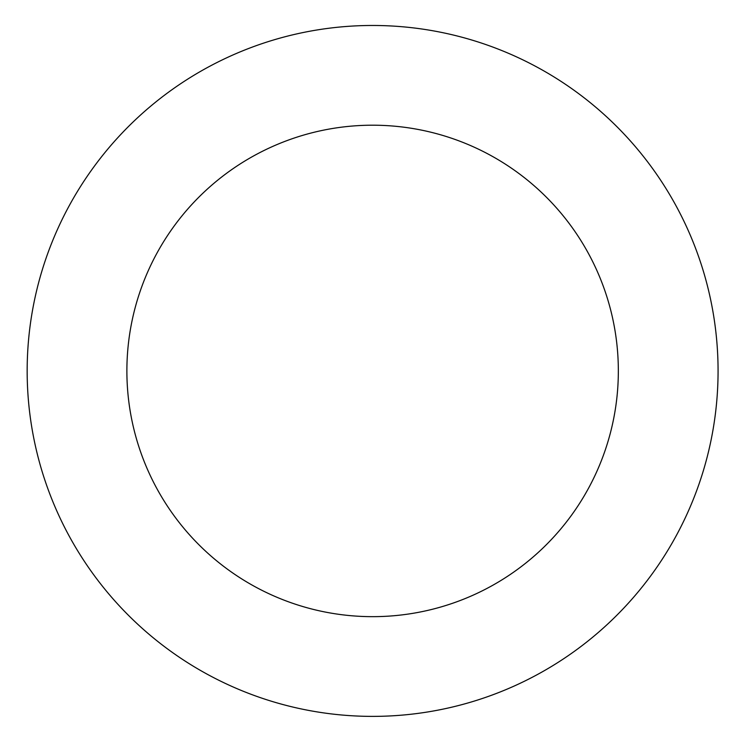 <?xml version="1.0" encoding="UTF-8"?>
<svg xmlns="http://www.w3.org/2000/svg" width="754" height="754" viewBox="0 0 754 754"><rect width="100%" height="100%" fill="white"/><g stroke="black" fill="none" stroke-linecap="round" stroke-linejoin="round"><path stroke-width="1.13" d="M716.3 405.878A345.464 345.464 0 0 0 231.035 55.815A345.464 345.464 0 0 0 170.508 651.098A345.464 345.464 0 0 0 716.3 405.878M617.083 395.793A245.738 245.738 0 0 0 271.902 146.785A245.738 245.738 0 0 0 228.848 570.222A245.738 245.738 0 0 0 617.083 395.793"/></g></svg>
